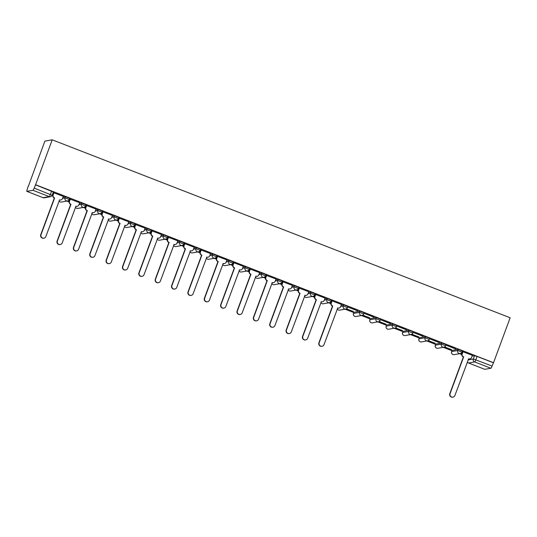 <?xml version="1.0" encoding="UTF-8"?>
<svg xmlns="http://www.w3.org/2000/svg" width="537" height="537" viewBox="0 0 537 537"><rect width="100%" height="100%" fill="white"/><g stroke="black" fill="none" stroke-linecap="round" stroke-linejoin="round"><path stroke-width="0.81" d="M69.676 198.354L65.48 196.723L65.051 197.898L69.246 199.522A2.282 2.242 -100.1 0 1 66.36 200.838A2.282 2.242 79.9 0 1 65.051 197.898L62.567 198.341M86.041 204.711L81.846 203.08L81.409 204.255L85.605 205.886A2.282 2.242 -100.1 0 1 82.718 207.195A2.282 2.242 79.9 0 1 81.409 204.255L78.926 204.698M102.399 211.068L98.204 209.443L97.774 210.611L101.97 212.243A2.282 2.242 -100.1 0 1 99.083 213.558A2.282 2.242 79.9 0 1 97.774 210.611L95.291 211.054M118.764 217.431L114.569 215.8L114.133 216.968L118.328 218.599A2.282 2.242 -100.1 0 1 115.442 219.915A2.282 2.242 79.9 0 1 114.133 216.968L111.649 217.411M135.123 223.788L130.927 222.157L130.498 223.325L134.693 224.956A2.282 2.242 -100.1 0 1 131.807 226.272A2.282 2.242 79.9 0 1 130.498 223.325L128.014 223.775M151.488 230.145L147.292 228.514L146.856 229.688L151.051 231.319A2.282 2.242 -100.1 0 1 148.172 232.628A2.282 2.242 79.9 0 1 146.856 229.688L144.372 230.131M167.853 236.502L163.657 234.87L163.221 236.045L167.416 237.676A2.282 2.242 -100.1 0 1 164.53 238.992A2.282 2.242 79.9 0 1 163.221 236.045L160.738 236.488M184.211 242.865L180.016 241.234L179.586 242.402L183.782 244.033A2.282 2.242 -100.1 0 1 180.895 245.349A2.282 2.242 79.9 0 1 179.586 242.402L177.096 242.845M200.576 249.222L196.381 247.591L195.945 248.759L200.14 250.39A2.282 2.242 -100.1 0 1 197.254 251.705A2.282 2.242 79.9 0 1 195.945 248.759L193.461 249.208M216.935 255.578L212.739 253.947L212.31 255.122L216.505 256.753A2.282 2.242 -100.1 0 1 213.619 258.062A2.282 2.242 79.9 0 1 212.31 255.122L209.826 255.565M233.3 261.935L229.104 260.304L228.668 261.479L232.863 263.11A2.282 2.242 -100.1 0 1 229.977 264.426A2.282 2.242 79.9 0 1 228.668 261.479L226.184 261.922M249.658 268.299L245.463 266.667L245.033 267.835L249.228 269.467A2.282 2.242 -100.1 0 1 246.342 270.782A2.282 2.242 79.9 0 1 245.033 267.835L242.549 268.278M266.023 274.655L261.828 273.024L261.391 274.192L265.587 275.823A2.282 2.242 -100.1 0 1 262.7 277.139A2.282 2.242 79.9 0 1 261.391 274.192L258.908 274.642M282.381 281.012L278.186 279.381L277.757 280.556L281.952 282.187A2.282 2.242 -100.1 0 1 279.065 283.496A2.282 2.242 79.9 0 1 277.757 280.556L275.273 280.999M298.747 287.369L294.551 285.738L294.115 286.912L298.31 288.544A2.282 2.242 -100.1 0 1 295.431 289.859A2.282 2.242 79.9 0 1 294.115 286.912L291.631 287.355M315.105 293.732L310.91 292.101L310.48 293.269L314.675 294.9A2.282 2.242 -100.1 0 1 311.789 296.216A2.282 2.242 79.9 0 1 310.48 293.269L307.996 293.712M331.47 300.089L327.275 298.458L326.838 299.626L331.034 301.257A2.282 2.242 -100.1 0 1 328.154 302.573A2.282 2.242 79.9 0 1 326.838 299.626L324.355 300.076M347.835 306.446L343.64 304.815L343.203 305.989L347.399 307.614A2.282 2.242 -100.1 0 1 344.512 308.929A2.282 2.242 79.9 0 1 343.203 305.989L340.72 306.432M364.193 312.803L359.998 311.171L359.568 312.346L363.764 313.977A2.282 2.242 -100.1 0 1 360.877 315.293A2.282 2.242 79.9 0 1 359.568 312.346L353.5 313.427A2.282 2.242 79.9 0 0 356.004 316.488A2.282 2.282 0 0 1 353.46 313.454L353.937 312.259L359.998 311.171M380.558 319.166L376.363 317.535L375.927 318.703L380.122 320.334A2.282 2.242 -100.1 0 1 377.236 321.65A2.282 2.242 79.9 0 1 375.927 318.703L369.865 319.79A2.282 2.242 79.9 0 0 372.363 322.851A2.282 2.282 0 0 1 369.825 319.81L370.295 318.616L376.363 317.535M396.917 325.523L392.722 323.892L392.292 325.06L396.487 326.691A2.282 2.242 -100.1 0 1 393.601 328.006A2.282 2.242 79.9 0 1 392.292 325.06L386.224 326.147A2.282 2.242 79.9 0 0 388.728 329.208A2.282 2.282 0 0 1 386.184 326.167L386.66 324.972L392.722 323.892M413.282 331.879L409.087 330.248L408.65 331.423L412.846 333.047A2.282 2.242 -100.1 0 1 409.959 334.363A2.282 2.242 79.9 0 1 408.65 331.423L402.589 332.504A2.282 2.242 79.9 0 0 405.086 335.565A2.282 2.282 0 0 1 402.549 332.531L403.019 331.336L409.087 330.248M429.64 338.236L425.445 336.605L425.015 337.78L429.211 339.411A2.282 2.242 -100.1 0 1 426.324 340.72A2.282 2.242 79.9 0 1 425.015 337.78L418.947 338.86A2.282 2.242 79.9 0 0 421.451 341.921A2.282 2.282 0 0 1 418.907 338.887L419.384 337.692L425.445 336.605M446.005 344.593L441.81 342.968L441.374 344.136L445.569 345.768A2.282 2.242 -100.1 0 1 442.683 347.083A2.282 2.242 79.9 0 1 441.374 344.136L435.312 345.224A2.282 2.242 79.9 0 0 437.809 348.285A2.282 2.282 0 0 1 435.272 345.244L435.749 344.049L441.81 342.968M462.364 350.956L458.168 349.325L457.739 350.493L461.934 352.124A2.282 2.242 -100.1 0 1 459.048 353.44A2.282 2.242 79.9 0 1 457.739 350.493L451.677 351.581A2.282 2.242 79.9 0 0 454.174 354.642A2.282 2.282 0 0 1 451.63 351.601L452.107 350.406L458.168 349.325M468.069 359.918L473.312 358.984L492.093 366.039L493.53 362.703L35.603 184.748L52.223 139.821L44.873 141.13L28.427 186.131M52.116 195.334L52.74 195.575M66.883 201.073L69.105 201.932M83.248 207.43L85.464 208.296M99.614 213.793L101.829 214.652M115.972 220.15L118.187 221.009M132.337 226.507L134.552 227.366M148.695 232.863L150.91 233.729M165.06 239.227L167.275 240.086M181.419 245.584L183.634 246.443M197.784 251.94L199.999 252.799M214.142 258.297L216.364 259.163M230.507 264.66L232.722 265.52M246.866 271.017L249.087 271.876M263.231 277.374L265.446 278.233M279.596 283.731L281.811 284.597M295.954 290.094L298.169 290.953M312.319 296.451L314.534 297.31M328.678 302.808L330.893 303.667M345.043 309.164L353.789 312.568M361.401 315.521L370.147 318.924M377.766 321.885L386.512 325.281M394.124 328.241L402.878 331.638M410.49 334.598L419.236 338.001M426.848 340.955L435.601 344.358M443.213 347.318L451.959 350.715M459.578 353.675L461.793 354.534M493.53 362.703L510.15 317.77L52.223 139.821M28.253 186.064L27.246 189.326A2.282 0.376 -68.8 0 0 26.85 191.373A2.282 0.376 -68.8 0 0 26.89 191.373L32.952 190.293A2.282 0.376 -68.8 0 0 34.167 188.084L52.096 195.293M35.603 184.748L34.167 188.084M472.05 356.125L474.533 355.682L473.312 358.984A2.282 2.242 -100.1 0 0 474.621 361.925L468.559 363.012L484.817 369.328L490.878 368.248L474.621 361.925A2.282 0.376 -68.8 0 0 475.836 359.723L477.057 356.42L474.533 355.682M492.093 366.039A2.282 0.376 111.2 0 1 490.878 368.248M472.352 355.299L462.753 351.701M444.441 347.016L451.53 349.587M451.469 349.748L444.643 346.909M455.759 348.983L446.321 345.311L455.819 348.822M428.083 340.659L435.171 343.23M435.111 343.391L428.278 340.552M439.394 342.626L429.956 338.954L439.454 342.465M411.718 334.303L418.806 336.874M418.746 337.028L411.919 334.195M423.035 336.263L413.591 332.598L423.096 336.108M395.36 327.939L402.448 330.51M402.388 330.671L395.554 327.839M406.67 329.906L397.232 326.241L406.731 329.745M378.994 321.582L386.083 324.153M386.022 324.314L379.196 321.475M390.312 323.549L380.867 319.877L390.365 323.388M362.636 315.226L369.724 317.797M369.664 317.958L362.831 315.118M373.947 317.192L364.509 313.521L374.007 317.031M346.271 308.869L353.359 311.44M353.299 311.601L346.472 308.762M357.588 310.829L348.144 307.164L357.642 310.675M341.458 304.432L331.853 300.834M325.1 298.075L315.494 294.471M308.735 291.712L299.129 288.114M292.37 285.355L282.771 281.757M276.011 278.998L266.406 275.4M259.646 272.642L250.041 269.044M243.288 266.278L233.682 262.68M226.923 259.921L217.317 256.324M210.564 253.565L200.959 249.967M194.199 247.208L184.594 243.61M177.841 240.845L168.235 237.247M161.476 234.488L151.87 230.89M145.118 228.131L135.512 224.533M128.752 221.774L119.147 218.176M112.387 215.418L102.782 211.813M96.029 209.054L86.423 205.456M79.664 202.697L70.058 199.099M63.306 196.341L53.7 192.743M62.997 197.166L65.48 196.723M79.362 203.523L81.846 203.08M95.72 209.886L98.204 209.443M112.085 216.243L114.569 215.8M128.444 222.6L130.927 222.157M144.809 228.957L147.292 228.514M161.167 235.32L163.657 234.87M177.532 241.677L180.016 241.234M193.897 248.034L196.381 247.591M210.256 254.39L212.739 253.947M226.621 260.754L229.104 260.304M242.979 267.111L245.463 266.667M259.344 273.467L261.828 273.024M275.703 279.824L278.186 279.381M292.068 286.187L294.551 285.738M308.426 292.544L310.91 292.101M324.791 298.901L327.275 298.458M341.149 305.258L343.64 304.815M52.364 194.656L52.915 194.864M68.118 200.778L69.273 201.227M84.477 207.134L85.638 207.584M100.842 213.491L101.996 213.941M117.2 219.848L118.362 220.298M133.565 226.205L134.72 226.654M149.93 232.568L151.085 233.018M166.289 238.925L167.45 239.374M182.654 245.281L183.808 245.731M199.012 251.638L200.173 252.088M215.377 258.002L216.532 258.451M231.736 264.358L232.897 264.808M248.101 270.715L249.255 271.165M264.459 277.072L265.62 277.522M280.824 283.435L281.979 283.885M297.183 289.792L298.344 290.242M313.548 296.149L314.702 296.599M329.913 302.506L331.067 302.955M460.806 353.373L461.961 353.823M462.021 353.668L461.001 353.272M35.388 184.788L53.317 191.998M493.315 362.737L477.057 356.42M331.128 302.801L330.107 302.405M314.763 296.437L313.749 296.041M298.404 290.081L297.384 289.685M282.039 283.724L281.019 283.328M265.681 277.367L264.66 276.971M249.316 271.004L248.295 270.608M232.957 264.647L231.937 264.251M216.592 258.29L215.572 257.894M200.227 251.934L199.214 251.538M183.869 245.57L182.849 245.181M167.504 239.213L166.49 238.817M151.145 232.857L150.125 232.461M134.78 226.5L133.767 226.104M118.422 220.143L117.402 219.747M102.057 213.78L101.037 213.384M85.698 207.423L84.678 207.027M69.333 201.066L68.313 200.67M52.968 194.709L52.425 194.495M463.035 351.628L462.203 353.876A2.282 2.242 79.9 0 0 463.518 356.816L463.236 356.87A2.282 2.242 -100.1 0 1 461.927 353.923L462.766 351.654M463.673 356.877L450.087 393.608A2.625 2.578 79.9 0 0 452.959 397.132A2.625 2.578 79.9 0 0 454.913 395.487L468.653 358.817A2.282 2.242 79.9 0 0 469.841 358.931L469.566 358.984A2.282 2.242 -100.1 0 1 468.445 358.891M452.959 397.132L452.684 397.179A2.625 2.578 -100.1 0 1 449.805 393.661L463.391 356.93M469.841 358.931A2.282 2.242 79.9 0 0 471.54 357.501L472.372 355.252M332.141 300.76L331.309 303.009A2.282 2.242 79.9 0 0 332.618 305.949L332.343 306.003A2.282 2.242 -100.1 0 1 331.034 303.056L331.866 300.787M332.779 306.016L319.186 342.747A2.625 2.578 79.9 0 0 322.066 346.264A2.625 2.578 79.9 0 0 324.012 344.62L337.76 307.949A2.282 2.242 79.9 0 0 338.948 308.063L338.666 308.117A2.282 2.242 -100.1 0 1 337.551 308.023M322.066 346.264L321.784 346.311A2.625 2.578 -100.1 0 1 318.911 342.794L332.497 306.063M338.948 308.063A2.282 2.242 79.9 0 0 340.646 306.634L341.472 304.392M315.776 294.404L314.944 296.652A2.282 2.242 79.9 0 0 316.259 299.592L315.978 299.646A2.282 2.242 -100.1 0 1 314.669 296.699L315.508 294.43M316.414 299.653L302.828 336.384A2.625 2.578 79.9 0 0 305.701 339.908A2.625 2.578 79.9 0 0 307.654 338.263L321.394 301.593A2.282 2.242 79.9 0 0 322.583 301.707L322.307 301.76A2.282 2.242 -100.1 0 1 321.186 301.666M305.701 339.908L305.425 339.955A2.625 2.578 -100.1 0 1 302.546 336.437L316.139 299.706M322.583 301.707A2.282 2.242 79.9 0 0 324.281 300.277L325.113 298.028M299.418 288.047L298.585 290.289A2.282 2.242 79.9 0 0 299.894 293.236L299.619 293.283A2.282 2.242 -100.1 0 1 298.303 290.342L299.143 288.074M300.055 293.296L286.463 330.027A2.625 2.578 79.9 0 0 289.342 333.544A2.625 2.578 79.9 0 0 291.289 331.9L305.036 295.236A2.282 2.242 79.9 0 0 306.224 295.35L305.942 295.397A2.282 2.242 -100.1 0 1 304.828 295.31M289.342 333.544L289.06 333.598A2.625 2.578 -100.1 0 1 286.187 330.074L299.774 293.35M306.224 295.35A2.282 2.242 79.9 0 0 307.923 293.92L308.748 291.672M283.053 281.683L282.22 283.932A2.282 2.242 79.9 0 0 283.536 286.879L283.254 286.926A2.282 2.242 -100.1 0 1 281.945 283.986L282.784 281.717M283.69 286.939L270.104 323.67A2.625 2.578 79.9 0 0 272.977 327.187A2.625 2.578 79.9 0 0 274.931 325.543L288.671 288.872A2.282 2.242 79.9 0 0 289.859 288.993L289.584 289.04A2.282 2.242 -100.1 0 1 288.463 288.953M272.977 327.187L272.695 327.241A2.625 2.578 -100.1 0 1 269.822 323.717L283.408 286.986M289.859 288.993A2.282 2.242 79.9 0 0 291.557 287.557L292.39 285.315M266.694 275.327L265.862 277.575A2.282 2.242 79.9 0 0 267.171 280.515L266.889 280.569A2.282 2.242 -100.1 0 1 265.58 277.622L266.419 275.353M267.325 280.582L253.739 317.313A2.625 2.578 79.9 0 0 256.612 320.831A2.625 2.578 79.9 0 0 258.565 319.186L272.313 282.516A2.282 2.242 79.9 0 0 273.501 282.63L273.219 282.684A2.282 2.242 -100.1 0 1 272.105 282.59M256.612 320.831L256.337 320.878A2.625 2.578 -100.1 0 1 253.464 317.36L267.05 280.629M273.501 282.63A2.282 2.242 79.9 0 0 275.192 281.2L276.025 278.958M250.329 268.97L249.497 271.219A2.282 2.242 79.9 0 0 250.806 274.159L250.531 274.212A2.282 2.242 -100.1 0 1 249.222 271.266L250.061 268.997M250.967 274.219L237.381 310.95A2.625 2.578 79.9 0 0 240.254 314.474A2.625 2.578 79.9 0 0 242.2 312.829L255.948 276.159A2.282 2.242 79.9 0 0 257.136 276.273L256.861 276.327A2.282 2.242 -100.1 0 1 255.74 276.233M240.254 314.474L239.972 314.521A2.625 2.578 -100.1 0 1 237.099 311.004L250.685 274.273M257.136 276.273A2.282 2.242 79.9 0 0 258.834 274.843L259.666 272.595M233.971 262.613L233.139 264.855A2.282 2.242 79.9 0 0 234.447 267.802L234.166 267.849A2.282 2.242 -100.1 0 1 232.857 264.909L233.696 262.64M234.602 267.862L221.016 304.593A2.625 2.578 79.9 0 0 223.889 308.117A2.625 2.578 79.9 0 0 225.842 306.466L239.589 269.802A2.282 2.242 79.9 0 0 240.777 269.916L240.495 269.963A2.282 2.242 -100.1 0 1 239.381 269.876M223.889 308.117L223.614 308.164A2.625 2.578 -100.1 0 1 220.741 304.647L234.327 267.916M240.777 269.916A2.282 2.242 79.9 0 0 242.469 268.487L243.301 266.238M217.606 256.25L216.773 258.498A2.282 2.242 79.9 0 0 218.082 261.445L217.807 261.492A2.282 2.242 -100.1 0 1 216.498 258.552L217.337 256.283M218.244 261.506L204.657 298.236A2.625 2.578 79.9 0 0 207.53 301.754A2.625 2.578 79.9 0 0 209.477 300.109L223.224 263.439A2.282 2.242 79.9 0 0 224.412 263.56L224.137 263.607A2.282 2.242 -100.1 0 1 223.016 263.519M207.53 301.754L207.248 301.807A2.625 2.578 -100.1 0 1 204.375 298.283L217.962 261.553M224.412 263.56A2.282 2.242 79.9 0 0 226.111 262.13L226.943 259.881M201.241 249.893L200.415 252.142A2.282 2.242 79.9 0 0 201.724 255.088L201.442 255.135A2.282 2.242 -100.1 0 1 200.133 252.189L200.972 249.92M201.878 255.149L188.292 291.88A2.625 2.578 79.9 0 0 191.165 295.397A2.625 2.578 79.9 0 0 193.119 293.752L206.859 257.082A2.282 2.242 79.9 0 0 208.054 257.196L207.772 257.25A2.282 2.242 -100.1 0 1 206.651 257.156M191.165 295.397L190.89 295.444A2.625 2.578 -100.1 0 1 188.017 291.927L201.603 255.196M208.054 257.196A2.282 2.242 79.9 0 0 209.745 255.766L210.578 253.524M184.882 243.536L184.05 245.785A2.282 2.242 79.9 0 0 185.359 248.725L185.084 248.779A2.282 2.242 -100.1 0 1 183.775 245.832L184.614 243.563M185.52 248.785L171.934 285.516A2.625 2.578 79.9 0 0 174.807 289.04A2.625 2.578 79.9 0 0 176.754 287.396L190.501 250.725A2.282 2.242 79.9 0 0 191.689 250.839L191.414 250.893A2.282 2.242 -100.1 0 1 190.293 250.799M174.807 289.04L174.525 289.087A2.625 2.578 -100.1 0 1 171.652 285.57L185.238 248.839M191.689 250.839A2.282 2.242 79.9 0 0 193.387 249.41L194.219 247.161M168.517 237.179L167.692 239.421A2.282 2.242 79.9 0 0 169.001 242.368L168.719 242.415A2.282 2.242 -100.1 0 1 167.41 239.475L168.249 237.206M169.155 242.429L155.569 279.159A2.625 2.578 79.9 0 0 158.442 282.684A2.625 2.578 79.9 0 0 160.395 281.032L174.136 244.369A2.282 2.242 79.9 0 0 175.324 244.483L175.049 244.53A2.282 2.242 -100.1 0 1 173.928 244.442M158.442 282.684L158.167 282.731A2.625 2.578 -100.1 0 1 155.294 279.213L168.88 242.482M175.324 244.483A2.282 2.242 79.9 0 0 177.022 243.053L177.854 240.804M152.159 230.816L151.327 233.065A2.282 2.242 79.9 0 0 152.636 236.012L152.36 236.058A2.282 2.242 -100.1 0 1 151.051 233.118L151.884 230.85M152.797 236.072L139.204 272.803A2.625 2.578 79.9 0 0 142.083 276.32A2.625 2.578 79.9 0 0 144.03 274.675L157.777 238.005A2.282 2.242 79.9 0 0 158.965 238.126L158.684 238.173A2.282 2.242 -100.1 0 1 157.569 238.086M142.083 276.32L141.802 276.374A2.625 2.578 -100.1 0 1 138.929 272.85L152.515 236.119M158.965 238.126A2.282 2.242 79.9 0 0 160.664 236.696L161.489 234.447M135.794 224.459L134.962 226.708A2.282 2.242 79.9 0 0 136.277 229.655L135.995 229.702A2.282 2.242 -100.1 0 1 134.686 226.755L135.525 224.493M136.432 229.715L122.845 266.446A2.625 2.578 79.9 0 0 125.718 269.963A2.625 2.578 79.9 0 0 127.672 268.319L141.412 231.648A2.282 2.242 79.9 0 0 142.6 231.762L142.325 231.816A2.282 2.242 -100.1 0 1 141.204 231.722M125.718 269.963L125.443 270.01A2.625 2.578 -100.1 0 1 122.564 266.493L136.156 229.762M142.6 231.762A2.282 2.242 79.9 0 0 144.299 230.333L145.131 228.091M119.436 218.103L118.603 220.351A2.282 2.242 79.9 0 0 119.912 223.291L119.637 223.345A2.282 2.242 -100.1 0 1 118.321 220.398L119.16 218.129M120.073 223.352L106.48 260.083A2.625 2.578 79.9 0 0 109.36 263.607A2.625 2.578 79.9 0 0 111.307 261.962L125.054 225.292A2.282 2.242 79.9 0 0 126.242 225.406L125.96 225.459A2.282 2.242 -100.1 0 1 124.846 225.365M109.36 263.607L109.078 263.654A2.625 2.578 -100.1 0 1 106.205 260.136L119.791 223.405M126.242 225.406A2.282 2.242 79.9 0 0 127.94 223.976L128.766 221.727M103.07 211.746L102.238 213.988A2.282 2.242 79.9 0 0 103.554 216.935L103.272 216.988A2.282 2.242 -100.1 0 1 101.963 214.041L102.802 211.773M103.708 216.995L90.122 253.726A2.625 2.578 79.9 0 0 92.995 257.25A2.625 2.578 79.9 0 0 94.948 255.599L108.689 218.935A2.282 2.242 79.9 0 0 109.877 219.049L109.602 219.096A2.282 2.242 -100.1 0 1 108.481 219.009M92.995 257.25L92.713 257.297A2.625 2.578 -100.1 0 1 89.84 253.779L103.426 217.049M109.877 219.049A2.282 2.242 79.9 0 0 111.575 217.619L112.408 215.371M86.712 205.389L85.88 207.631A2.282 2.242 79.9 0 0 87.189 210.578L86.907 210.625A2.282 2.242 -100.1 0 1 85.598 207.685L86.437 205.416M87.343 210.638L73.757 247.369A2.625 2.578 79.9 0 0 76.63 250.886A2.625 2.578 79.9 0 0 78.583 249.242L92.33 212.571A2.282 2.242 79.9 0 0 93.519 212.692L93.237 212.739A2.282 2.242 -100.1 0 1 92.122 212.652M76.63 250.886L76.355 250.94A2.625 2.578 -100.1 0 1 73.482 247.416L87.068 210.685M93.519 212.692A2.282 2.242 79.9 0 0 95.21 211.263L96.042 209.014M70.347 199.026L69.515 201.274A2.282 2.242 79.9 0 0 70.824 204.221L70.548 204.268A2.282 2.242 -100.1 0 1 69.239 201.321L70.079 199.059M70.985 204.282L57.399 241.012A2.625 2.578 79.9 0 0 60.272 244.53A2.625 2.578 79.9 0 0 62.218 242.885L75.965 206.215A2.282 2.242 79.9 0 0 77.153 206.329L76.878 206.383A2.282 2.242 -100.1 0 1 75.757 206.289M60.272 244.53L59.99 244.583A2.625 2.578 -100.1 0 1 57.117 241.059L70.703 204.328M77.153 206.329A2.282 2.242 79.9 0 0 78.852 204.899L79.684 202.657M53.989 192.669L53.156 194.918A2.282 2.242 79.9 0 0 54.465 197.858L54.183 197.911A2.282 2.242 -100.1 0 1 52.874 194.965L53.713 192.696M54.62 197.918L41.034 234.649A2.625 2.578 79.9 0 0 43.906 238.173A2.625 2.578 79.9 0 0 45.86 236.528L59.607 199.858A2.282 2.242 79.9 0 0 60.795 199.972L60.513 200.026A2.282 2.242 -100.1 0 1 59.399 199.932M43.906 238.173L43.631 238.22A2.625 2.578 -100.1 0 1 40.758 234.703L54.344 197.972M60.795 199.972A2.282 2.242 79.9 0 0 62.487 198.542L63.319 196.294M26.89 191.373L43.148 197.697L49.209 196.609L32.952 190.293M451.651 351.648L452.067 350.433M435.285 345.291L435.702 344.076M402.562 332.571L402.978 331.356M386.204 326.214L386.62 324.999M337.229 308.889A2.282 2.242 79.9 0 0 339.639 310.131A2.282 2.282 0 0 1 337.216 308.936M320.871 302.532A2.282 2.242 79.9 0 0 323.274 303.774A2.282 2.282 0 0 1 320.851 302.579M304.506 296.169A2.282 2.242 79.9 0 0 306.916 297.417A2.282 2.282 0 0 1 304.486 296.223M288.147 289.812A2.282 2.242 79.9 0 0 290.551 291.054A2.282 2.282 0 0 1 288.127 289.859M271.782 283.455A2.282 2.242 79.9 0 0 274.192 284.697A2.282 2.282 0 0 1 271.762 283.502M255.424 277.099A2.282 2.242 79.9 0 0 257.827 278.341A2.282 2.282 0 0 1 255.404 277.146M239.059 270.735A2.282 2.242 79.9 0 0 241.469 271.984A2.282 2.282 0 0 1 239.039 270.789M222.694 264.379A2.282 2.242 79.9 0 0 225.104 265.62A2.282 2.282 0 0 1 222.68 264.426M206.336 258.022A2.282 2.242 79.9 0 0 208.745 259.264A2.282 2.282 0 0 1 206.315 258.069M189.97 251.665A2.282 2.242 79.9 0 0 192.38 252.907A2.282 2.282 0 0 1 189.957 251.712M173.612 245.302A2.282 2.242 79.9 0 0 176.022 246.55A2.282 2.282 0 0 1 173.592 245.355M157.247 238.945A2.282 2.242 79.9 0 0 159.657 240.187A2.282 2.282 0 0 1 157.234 238.992M140.889 232.588A2.282 2.242 79.9 0 0 143.292 233.83A2.282 2.282 0 0 1 140.869 232.635M124.524 226.231A2.282 2.242 79.9 0 0 126.933 227.473A2.282 2.282 0 0 1 124.503 226.278M108.165 219.868A2.282 2.242 79.9 0 0 110.568 221.116A2.282 2.282 0 0 1 108.145 219.922M91.8 213.511A2.282 2.242 79.9 0 0 94.21 214.753A2.282 2.282 0 0 1 91.78 213.565M75.442 207.154A2.282 2.242 79.9 0 0 77.845 208.396A2.282 2.282 0 0 1 75.422 207.201M59.077 200.798A2.282 2.242 79.9 0 0 61.486 202.04A2.282 2.282 0 0 1 59.057 200.845M51.646 191.105L50.424 194.407A2.282 0.376 -68.8 0 1 49.209 196.609A2.282 2.242 79.9 0 0 50.397 196.723A2.282 2.282 0 0 0 52.136 195.273L53.358 191.971M26.85 191.373L43.108 197.69A2.282 2.282 0 0 0 44.336 197.811A2.282 2.242 79.9 0 1 43.148 197.697A2.282 0.376 111.2 0 1 43.108 197.69A2.282 0.376 111.2 0 1 43.074 197.67M467.324 361.931A2.282 2.282 0 0 0 468.519 363.005A2.282 0.376 111.2 0 0 468.559 363.012A2.282 2.242 -100.1 0 1 467.338 361.884M69.716 198.328L69.286 199.502A2.282 2.282 0 0 1 67.548 200.959L61.486 202.04M86.081 204.691L85.645 205.859A2.282 2.282 0 0 1 83.913 207.316L77.845 208.396M102.446 211.048L102.01 212.216A2.282 2.282 0 0 1 100.271 213.672L94.21 214.753M118.805 217.404L118.375 218.579A2.282 2.282 0 0 1 116.636 220.029L110.568 221.116M135.17 223.761L134.733 224.936A2.282 2.282 0 0 1 132.995 226.386L126.933 227.473M151.528 230.125L151.098 231.293A2.282 2.282 0 0 1 149.36 232.749L143.292 233.83M167.893 236.481L167.457 237.649A2.282 2.282 0 0 1 165.718 239.106L159.657 240.187M184.251 242.838L183.822 244.013A2.282 2.282 0 0 1 182.083 245.463L176.022 246.55M200.616 249.195L200.18 250.37A2.282 2.282 0 0 1 198.442 251.819L192.38 252.907M216.975 255.558L216.545 256.726A2.282 2.282 0 0 1 214.807 258.183L208.745 259.264M233.34 261.915L232.904 263.083A2.282 2.282 0 0 1 231.165 264.54L225.104 265.62M249.705 268.272L249.269 269.446A2.282 2.282 0 0 1 247.53 270.896L241.469 271.984M266.063 274.629L265.634 275.803A2.282 2.282 0 0 1 263.895 277.253L257.827 278.341M282.428 280.992L281.992 282.16A2.282 2.282 0 0 1 280.254 283.617L274.192 284.697M298.787 287.349L298.357 288.517A2.282 2.282 0 0 1 296.619 289.973L290.551 291.054M315.152 293.705L314.716 294.873A2.282 2.282 0 0 1 312.977 296.33L306.916 297.417M331.51 300.062L331.081 301.237A2.282 2.282 0 0 1 329.342 302.687L323.274 303.774M347.875 306.419L347.439 307.594A2.282 2.282 0 0 1 345.7 309.05L339.639 310.131M364.234 312.782L363.804 313.95A2.282 2.282 0 0 1 362.066 315.407L356.004 316.488M380.599 319.139L380.162 320.307A2.282 2.282 0 0 1 378.424 321.764L372.363 322.851M396.957 325.496L396.528 326.671A2.282 2.282 0 0 1 394.789 328.12L388.728 329.208M413.322 331.853L412.886 333.027A2.282 2.282 0 0 1 411.147 334.484L405.086 335.565M429.687 338.216L429.251 339.384A2.282 2.282 0 0 1 427.512 340.841L421.451 341.921M446.046 344.573L445.616 345.741A2.282 2.282 0 0 1 443.877 347.197L437.809 348.285M462.411 350.929L461.974 352.104A2.282 2.282 0 0 1 460.236 353.554L454.174 354.642M419.343 337.713L418.907 338.887M370.255 318.642L369.825 319.81M353.896 312.279L353.46 313.454M44.336 197.811L50.397 196.723M468.519 363.005L484.777 369.328"/></g></svg>
